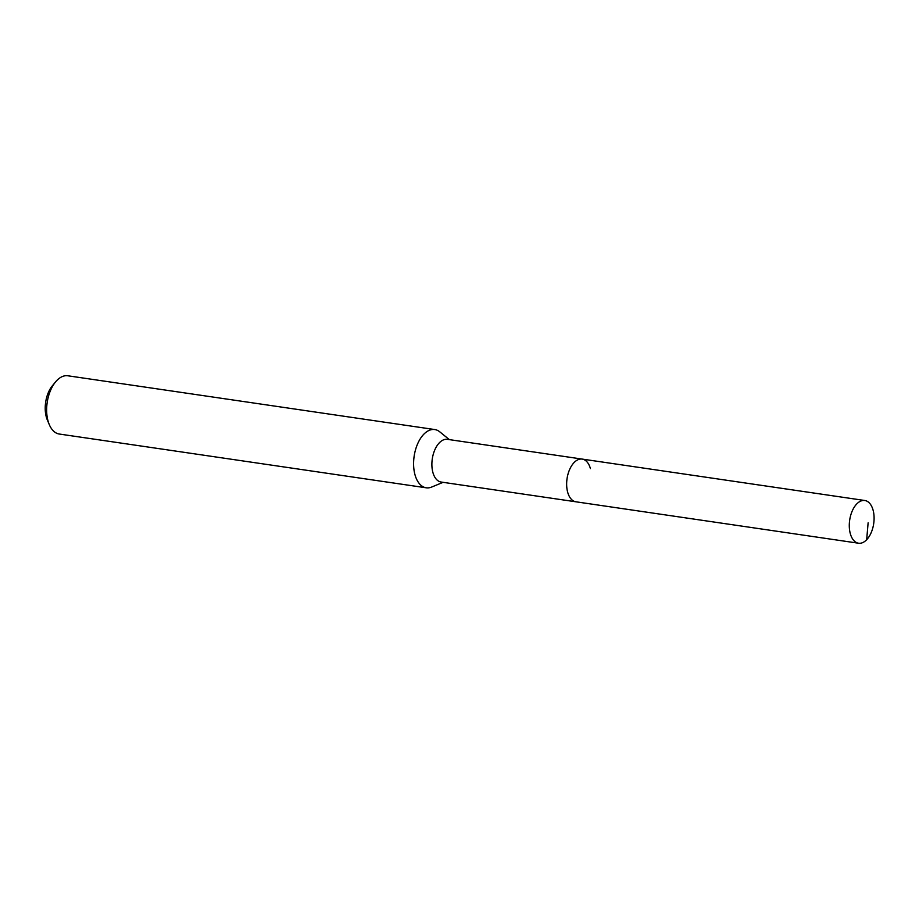 <?xml version="1.0" encoding="UTF-8"?>
<svg xmlns="http://www.w3.org/2000/svg" width="919" height="919" viewBox="0 0 919 919"><rect width="100%" height="100%" fill="white"/><g stroke="black" fill="none" stroke-linecap="round" stroke-linejoin="round"><path stroke-width="1.38" d="M850.328 533.721A21.585 12.131 -81.7 0 1 852.246 510.964A21.585 12.131 -81.7 0 1 864.813 500.499A21.585 12.131 -81.7 0 1 873.05 510.011A21.585 12.131 -81.7 0 1 871.132 532.756A21.585 12.131 -81.7 0 1 858.564 543.221A21.585 12.131 -81.7 0 1 850.328 533.721M858.564 543.221L441.154 482.05A21.585 12.131 98.3 0 1 432.918 472.55A21.585 12.131 98.3 0 1 434.848 449.805A21.585 12.131 98.3 0 1 447.415 439.339L582.187 459.086A21.585 12.131 98.3 0 0 569.608 469.552A21.585 12.131 98.3 0 0 567.689 492.297A21.585 12.131 98.3 0 0 575.926 501.797A21.585 12.131 -81.7 0 1 567.689 492.297A21.585 12.131 -81.7 0 1 569.608 469.552A21.585 12.131 -81.7 0 1 582.187 459.086A21.585 12.131 -81.7 0 1 590.412 468.587M443.107 482.337L431.643 487.059A29.431 16.542 -81.7 0 1 426.244 487.805A29.431 16.542 -81.7 0 1 415.009 474.847A29.431 16.542 -81.7 0 1 417.64 443.82A29.431 16.542 -81.7 0 1 434.779 429.552A29.431 16.542 -81.7 0 1 439.741 431.815L449.368 439.627M434.779 429.552L67.834 375.779A29.431 16.542 98.3 0 0 55.565 381.913A29.431 16.542 98.3 0 0 48.064 421.074A29.431 16.542 98.3 0 0 49.304 424.635A29.431 16.542 98.3 0 0 59.287 434.032L426.244 487.805M55.565 381.913L52.349 385.808A23.549 13.234 98.3 0 0 46.352 417.134A23.549 13.234 98.3 0 0 47.34 419.983L49.304 424.635M868.122 522.808L866.674 539.717M582.187 459.086L864.813 500.499"/></g></svg>
